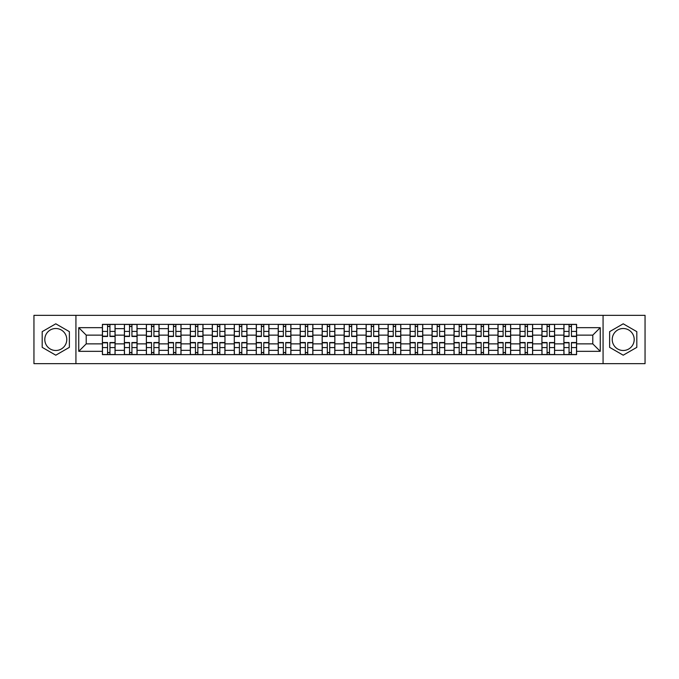 <?xml version="1.0" encoding="UTF-8"?>
<svg xmlns="http://www.w3.org/2000/svg" width="679" height="679" viewBox="0 0 679 679"><rect width="100%" height="100%" fill="white"/><g stroke="black" fill="none" stroke-linecap="round" stroke-linejoin="round"><path stroke-width="1.02" d="M55.788 350.491A10.991 10.991 0 0 1 44.797 339.5A10.991 10.991 0 0 1 55.788 328.509A10.991 10.991 0 0 1 66.771 339.5A10.991 10.991 0 0 1 55.788 350.491M623.212 350.491A10.991 10.991 0 0 1 612.229 339.5A10.991 10.991 0 0 1 623.212 328.509A10.991 10.991 0 0 1 634.203 339.5A10.991 10.991 0 0 1 623.212 350.491M603.071 363.655L645.05 363.655L645.05 315.345L33.95 315.345L33.95 363.655L603.071 363.655L603.071 315.345M124.393 354.642L124.393 328.653L115.09 328.653L115.09 354.642M115.09 328.653L115.09 324.358M124.393 328.653L124.393 324.358M137.065 324.358L137.065 354.642M146.367 354.642L146.367 324.358M159.047 324.358L159.047 354.642M168.341 354.642L168.341 324.358M181.021 324.358L181.021 354.642M190.315 354.642L190.315 324.358M202.996 324.358L202.996 354.642M212.289 354.642L212.289 324.358M224.97 324.358L224.97 354.642M234.272 354.642L234.272 324.358M246.944 324.358L246.944 354.642M256.246 354.642L256.246 324.358M268.926 324.358L268.926 354.642M278.22 354.642L278.22 324.358M290.901 324.358L290.901 354.642M300.194 354.642L300.194 324.358M312.875 324.358L312.875 354.642M322.177 354.642L322.177 324.358M334.849 324.358L334.849 354.642M344.151 354.642L344.151 324.358M356.823 324.358L356.823 354.642M366.125 354.642L366.125 324.358M378.806 324.358L378.806 354.642M388.099 354.642L388.099 324.358M400.78 324.358L400.78 354.642M410.074 354.642L410.074 324.358M422.754 324.358L422.754 354.642M432.056 354.642L432.056 324.358M444.728 324.358L444.728 354.642M454.03 354.642L454.03 324.358M466.711 324.358L466.711 354.642M476.004 354.642L476.004 324.358M488.685 324.358L488.685 354.642M497.979 354.642L497.979 324.358M510.659 324.358L510.659 354.642M519.953 354.642L519.953 324.358M532.633 324.358L532.633 354.642M541.935 354.642L541.935 324.358M554.607 324.358L554.607 354.642M563.909 354.642L563.909 324.358M563.909 343.871L554.607 343.871M541.935 343.871L532.633 343.871M519.953 343.871L510.659 343.871M497.979 343.871L488.685 343.871M476.004 343.871L466.711 343.871M454.03 343.871L444.728 343.871M432.056 343.871L422.754 343.871M410.074 343.871L400.78 343.871M388.099 343.871L378.806 343.871M366.125 343.871L356.823 343.871M344.151 343.871L334.849 343.871M322.177 343.871L312.875 343.871M300.194 343.871L290.901 343.871M278.22 343.871L268.926 343.871M256.246 343.871L246.944 343.871M234.272 343.871L224.97 343.871M212.289 343.871L202.996 343.871M190.315 343.871L181.021 343.871M168.341 343.871L159.047 343.871M146.367 343.871L137.065 343.871M124.393 343.871L115.09 343.871M563.909 335.129L554.607 335.129M541.935 335.129L532.633 335.129M519.953 335.129L510.659 335.129M497.979 335.129L488.685 335.129M476.004 335.129L466.711 335.129M454.03 335.129L444.728 335.129M432.056 335.129L422.754 335.129M410.074 335.129L400.78 335.129M388.099 335.129L378.806 335.129M366.125 335.129L356.823 335.129M344.151 335.129L334.849 335.129M322.177 335.129L312.875 335.129M300.194 335.129L290.901 335.129M278.22 335.129L268.926 335.129M256.246 335.129L246.944 335.129M234.272 335.129L224.97 335.129M212.289 335.129L202.996 335.129M190.315 335.129L181.021 335.129M168.341 335.129L159.047 335.129M146.367 335.129L137.065 335.129M124.393 335.129L115.09 335.129M86.216 343.871L102.41 343.871L102.41 335.129L86.216 335.129L86.216 343.871L78.747 351.332L78.747 327.668L102.41 327.668L102.41 335.129M576.59 335.129L576.59 343.871L592.784 343.871L592.784 335.129L576.59 335.129L576.59 324.358L102.41 324.358L102.41 327.668M576.59 327.668L600.253 327.668L600.253 351.332L576.59 351.332L576.59 343.871M102.41 343.871L102.41 354.642L576.59 354.642L576.59 351.332M102.41 351.332L78.747 351.332M75.929 363.655L75.929 315.345M69.377 331.649L55.788 323.807L42.191 331.649L42.191 347.351L55.788 355.193L69.377 347.351L69.377 331.649M636.809 331.649L623.212 323.807L609.623 331.649L609.623 347.351L623.212 355.193L636.809 347.351L636.809 331.649M109.947 352.528L107.554 352.528M107.554 326.472L109.947 326.472M131.93 352.528L129.528 352.528M129.528 326.472L131.93 326.472M153.904 352.528L151.51 352.528M151.51 326.472L153.904 326.472M175.878 352.528L173.484 352.528M173.484 326.472L175.878 326.472M197.852 352.528L195.459 352.528M195.459 326.472L197.852 326.472M219.826 352.528L217.433 352.528M217.433 326.472L219.826 326.472M241.809 352.528L239.407 352.528M239.407 326.472L241.809 326.472M263.783 352.528L261.39 352.528M261.39 326.472L263.783 326.472M285.757 352.528L283.364 352.528M283.364 326.472L285.757 326.472M307.731 352.528L305.338 352.528M305.338 326.472L307.731 326.472M329.705 352.528L327.312 352.528M327.312 326.472L329.705 326.472M351.688 352.528L349.295 352.528M349.295 326.472L351.688 326.472M373.662 352.528L371.269 352.528M371.269 326.472L373.662 326.472M395.636 352.528L393.243 352.528M393.243 326.472L395.636 326.472M417.61 352.528L415.217 352.528M415.217 326.472L417.61 326.472M439.593 352.528L437.191 352.528M437.191 326.472L439.593 326.472M461.567 352.528L459.174 352.528M459.174 326.472L461.567 326.472M483.541 352.528L481.148 352.528M481.148 326.472L483.541 326.472M505.516 352.528L503.122 352.528M503.122 326.472L505.516 326.472M527.49 352.528L525.096 352.528M525.096 326.472L527.49 326.472M549.472 352.528L547.07 352.528M547.07 326.472L549.472 326.472M571.446 352.528L569.053 352.528M569.053 326.472L571.446 326.472M78.747 327.668L86.216 335.129M592.784 343.871L600.253 351.332M592.784 335.129L600.253 327.668M109.947 336.47L109.947 324.494L115.023 324.494L115.023 336.47L109.947 336.47M107.554 326.327L109.947 326.327M109.947 324.494L102.487 324.494L102.487 336.47L107.554 336.47L107.554 324.494L105.517 324.494M107.554 342.53L107.554 354.506L102.487 354.506L102.487 342.53L107.554 342.53M109.947 352.673L107.554 352.673M107.554 354.506L115.023 354.506L115.023 342.53L109.947 342.53L109.947 354.506L111.993 354.506M131.93 336.47L131.93 324.494L136.997 324.494L136.997 336.47L131.93 336.47M129.528 326.327L131.93 326.327M131.93 324.494L124.461 324.494L124.461 336.47L129.528 336.47L129.528 324.494L127.491 324.494M153.904 336.47L153.904 324.494L158.971 324.494L158.971 336.47L153.904 336.47M151.51 326.327L153.904 326.327M153.904 324.494L146.435 324.494L146.435 336.47L151.51 336.47L151.51 324.494L149.465 324.494M129.528 342.53L129.528 354.506L124.461 354.506L124.461 342.53L129.528 342.53M131.93 352.673L129.528 352.673M129.528 354.506L136.997 354.506L136.997 342.53L131.93 342.53L131.93 354.506L133.967 354.506M151.51 342.53L151.51 354.506L146.435 354.506L146.435 342.53L151.51 342.53M153.904 352.673L151.51 352.673M151.51 354.506L158.971 354.506L158.971 342.53L153.904 342.53L153.904 354.506L155.941 354.506M175.878 336.47L175.878 324.494L180.953 324.494L180.953 336.47L175.878 336.47M173.484 326.327L175.878 326.327M175.878 324.494L168.409 324.494L168.409 336.47L173.484 336.47L173.484 324.494L171.439 324.494M197.852 336.47L197.852 324.494L202.928 324.494L202.928 336.47L197.852 336.47M195.459 326.327L197.852 326.327M197.852 324.494L190.392 324.494L190.392 336.47L195.459 336.47L195.459 324.494L193.413 324.494M219.826 336.47L219.826 324.494L224.902 324.494L224.902 336.47L219.826 336.47M217.433 326.327L219.826 326.327M219.826 324.494L212.366 324.494L212.366 336.47L217.433 336.47L217.433 324.494L215.396 324.494M173.484 342.53L173.484 354.506L168.409 354.506L168.409 342.53L173.484 342.53M175.878 352.673L173.484 352.673M173.484 354.506L180.953 354.506L180.953 342.53L175.878 342.53L175.878 354.506L177.923 354.506M195.459 342.53L195.459 354.506L190.392 354.506L190.392 342.53L195.459 342.53M197.852 352.673L195.459 352.673M195.459 354.506L202.928 354.506L202.928 342.53L197.852 342.53L197.852 354.506L199.898 354.506M217.433 342.53L217.433 354.506L212.366 354.506L212.366 342.53L217.433 342.53M219.826 352.673L217.433 352.673M217.433 354.506L224.902 354.506L224.902 342.53L219.826 342.53L219.826 354.506L221.872 354.506M241.809 336.47L241.809 324.494L246.876 324.494L246.876 336.47L241.809 336.47M239.407 326.327L241.809 326.327M241.809 324.494L234.34 324.494L234.34 336.47L239.407 336.47L239.407 324.494L237.37 324.494M239.407 342.53L239.407 354.506L234.34 354.506L234.34 342.53L239.407 342.53M241.809 352.673L239.407 352.673M239.407 354.506L246.876 354.506L246.876 342.53L241.809 342.53L241.809 354.506L243.846 354.506M263.783 336.47L263.783 324.494L268.85 324.494L268.85 336.47L263.783 336.47M261.39 326.327L263.783 326.327M263.783 324.494L256.314 324.494L256.314 336.47L261.39 336.47L261.39 324.494L259.344 324.494M261.39 342.53L261.39 354.506L256.314 354.506L256.314 342.53L261.39 342.53M263.783 352.673L261.39 352.673M261.39 354.506L268.85 354.506L268.85 342.53L263.783 342.53L263.783 354.506L265.829 354.506M285.757 336.47L285.757 324.494L290.833 324.494L290.833 336.47L285.757 336.47M283.364 326.327L285.757 326.327M285.757 324.494L278.288 324.494L278.288 336.47L283.364 336.47L283.364 324.494L281.318 324.494M283.364 342.53L283.364 354.506L278.288 354.506L278.288 342.53L283.364 342.53M285.757 352.673L283.364 352.673M283.364 354.506L290.833 354.506L290.833 342.53L285.757 342.53L285.757 354.506L287.803 354.506M307.731 336.47L307.731 324.494L312.807 324.494L312.807 336.47L307.731 336.47M305.338 326.327L307.731 326.327M307.731 324.494L300.271 324.494L300.271 336.47L305.338 336.47L305.338 324.494L303.292 324.494M305.338 342.53L305.338 354.506L300.271 354.506L300.271 342.53L305.338 342.53M307.731 352.673L305.338 352.673M305.338 354.506L312.807 354.506L312.807 342.53L307.731 342.53L307.731 354.506L309.777 354.506M329.705 336.47L329.705 324.494L334.781 324.494L334.781 336.47L329.705 336.47M327.312 326.327L329.705 326.327M329.705 324.494L322.245 324.494L322.245 336.47L327.312 336.47L327.312 324.494L325.275 324.494M327.312 342.53L327.312 354.506L322.245 354.506L322.245 342.53L327.312 342.53M329.705 352.673L327.312 352.673M327.312 354.506L334.781 354.506L334.781 342.53L329.705 342.53L329.705 354.506L331.751 354.506M351.688 336.47L351.688 324.494L356.755 324.494L356.755 336.47L351.688 336.47M349.295 326.327L351.688 326.327M351.688 324.494L344.219 324.494L344.219 336.47L349.295 336.47L349.295 324.494L347.249 324.494M349.295 342.53L349.295 354.506L344.219 354.506L344.219 342.53L349.295 342.53M351.688 352.673L349.295 352.673M349.295 354.506L356.755 354.506L356.755 342.53L351.688 342.53L351.688 354.506L353.725 354.506M373.662 336.47L373.662 324.494L378.729 324.494L378.729 336.47L373.662 336.47M371.269 326.327L373.662 326.327M373.662 324.494L366.193 324.494L366.193 336.47L371.269 336.47L371.269 324.494L369.223 324.494M371.269 342.53L371.269 354.506L366.193 354.506L366.193 342.53L371.269 342.53M373.662 352.673L371.269 352.673M371.269 354.506L378.729 354.506L378.729 342.53L373.662 342.53L373.662 354.506L375.708 354.506M395.636 336.47L395.636 324.494L400.712 324.494L400.712 336.47L395.636 336.47M393.243 326.327L395.636 326.327M395.636 324.494L388.167 324.494L388.167 336.47L393.243 336.47L393.243 324.494L391.197 324.494M393.243 342.53L393.243 354.506L388.167 354.506L388.167 342.53L393.243 342.53M395.636 352.673L393.243 352.673M393.243 354.506L400.712 354.506L400.712 342.53L395.636 342.53L395.636 354.506L397.682 354.506M417.61 336.47L417.61 324.494L422.686 324.494L422.686 336.47L417.61 336.47M415.217 326.327L417.61 326.327M417.61 324.494L410.15 324.494L410.15 336.47L415.217 336.47L415.217 324.494L413.172 324.494M415.217 342.53L415.217 354.506L410.15 354.506L410.15 342.53L415.217 342.53M417.61 352.673L415.217 352.673M415.217 354.506L422.686 354.506L422.686 342.53L417.61 342.53L417.61 354.506L419.656 354.506M439.593 336.47L439.593 324.494L444.66 324.494L444.66 336.47L439.593 336.47M437.191 326.327L439.593 326.327M439.593 324.494L432.124 324.494L432.124 336.47L437.191 336.47L437.191 324.494L435.154 324.494M437.191 342.53L437.191 354.506L432.124 354.506L432.124 342.53L437.191 342.53M439.593 352.673L437.191 352.673M437.191 354.506L444.66 354.506L444.66 342.53L439.593 342.53L439.593 354.506L441.63 354.506M461.567 336.47L461.567 324.494L466.634 324.494L466.634 336.47L461.567 336.47M459.174 326.327L461.567 326.327M461.567 324.494L454.098 324.494L454.098 336.47L459.174 336.47L459.174 324.494L457.128 324.494M459.174 342.53L459.174 354.506L454.098 354.506L454.098 342.53L459.174 342.53M461.567 352.673L459.174 352.673M459.174 354.506L466.634 354.506L466.634 342.53L461.567 342.53L461.567 354.506L463.604 354.506M483.541 336.47L483.541 324.494L488.608 324.494L488.608 336.47L483.541 336.47M481.148 326.327L483.541 326.327M483.541 324.494L476.072 324.494L476.072 336.47L481.148 336.47L481.148 324.494L479.102 324.494M481.148 342.53L481.148 354.506L476.072 354.506L476.072 342.53L481.148 342.53M483.541 352.673L481.148 352.673M481.148 354.506L488.608 354.506L488.608 342.53L483.541 342.53L483.541 354.506L485.587 354.506M505.516 336.47L505.516 324.494L510.591 324.494L510.591 336.47L505.516 336.47M503.122 326.327L505.516 326.327M505.516 324.494L498.046 324.494L498.046 336.47L503.122 336.47L503.122 324.494L501.077 324.494M503.122 342.53L503.122 354.506L498.046 354.506L498.046 342.53L503.122 342.53M505.516 352.673L503.122 352.673M503.122 354.506L510.591 354.506L510.591 342.53L505.516 342.53L505.516 354.506L507.561 354.506M527.49 336.47L527.49 324.494L532.565 324.494L532.565 336.47L527.49 336.47M525.096 326.327L527.49 326.327M527.49 324.494L520.029 324.494L520.029 336.47L525.096 336.47L525.096 324.494L523.059 324.494M525.096 342.53L525.096 354.506L520.029 354.506L520.029 342.53L525.096 342.53M527.49 352.673L525.096 352.673M525.096 354.506L532.565 354.506L532.565 342.53L527.49 342.53L527.49 354.506L529.535 354.506M549.472 336.47L549.472 324.494L554.539 324.494L554.539 336.47L549.472 336.47M547.07 326.327L549.472 326.327M549.472 324.494L542.003 324.494L542.003 336.47L547.07 336.47L547.07 324.494L545.033 324.494M547.07 342.53L547.07 354.506L542.003 354.506L542.003 342.53L547.07 342.53M549.472 352.673L547.07 352.673M547.07 354.506L554.539 354.506L554.539 342.53L549.472 342.53L549.472 354.506L551.509 354.506M571.446 336.47L571.446 324.494L576.513 324.494L576.513 336.47L571.446 336.47M569.053 326.327L571.446 326.327M571.446 324.494L563.977 324.494L563.977 336.47L569.053 336.47L569.053 324.494L567.007 324.494M569.053 342.53L569.053 354.506L563.977 354.506L563.977 342.53L569.053 342.53M571.446 352.673L569.053 352.673M569.053 354.506L576.513 354.506L576.513 342.53L571.446 342.53L571.446 354.506L573.483 354.506M541.935 328.653L532.633 328.653M519.953 328.653L510.659 328.653M497.979 328.653L488.685 328.653M476.004 328.653L466.711 328.653M454.03 328.653L444.728 328.653M432.056 328.653L422.754 328.653M410.074 328.653L400.78 328.653M388.099 328.653L378.806 328.653M366.125 328.653L356.823 328.653M344.151 328.653L334.849 328.653M322.177 328.653L312.875 328.653M300.194 328.653L290.901 328.653M278.22 328.653L268.926 328.653M256.246 328.653L246.944 328.653M234.272 328.653L224.97 328.653M212.289 328.653L202.996 328.653M190.315 328.653L181.021 328.653M168.341 328.653L159.047 328.653M146.367 328.653L137.065 328.653M563.909 328.653L554.607 328.653M541.935 350.347L532.633 350.347M519.953 350.347L510.659 350.347M497.979 350.347L488.685 350.347M476.004 350.347L466.711 350.347M454.03 350.347L444.728 350.347M432.056 350.347L422.754 350.347M410.074 350.347L400.78 350.347M388.099 350.347L378.806 350.347M366.125 350.347L356.823 350.347M344.151 350.347L334.849 350.347M322.177 350.347L312.875 350.347M300.194 350.347L290.901 350.347M278.22 350.347L268.926 350.347M256.246 350.347L246.944 350.347M234.272 350.347L224.97 350.347M212.289 350.347L202.996 350.347M190.315 350.347L181.021 350.347M168.341 350.347L159.047 350.347M146.367 350.347L137.065 350.347M124.393 350.347L115.09 350.347M563.909 350.347L554.607 350.347M109.947 336.173L115.023 336.173M109.947 331.42L115.023 331.42M102.487 336.173L107.554 336.173M102.487 331.42L107.554 331.42M107.554 342.827L102.487 342.827M107.554 347.58L102.487 347.58M115.023 342.827L109.947 342.827M115.023 347.58L109.947 347.58M131.93 336.173L136.997 336.173M131.93 331.42L136.997 331.42M124.461 336.173L129.528 336.173M124.461 331.42L129.528 331.42M153.904 336.173L158.971 336.173M153.904 331.42L158.971 331.42M146.435 336.173L151.51 336.173M146.435 331.42L151.51 331.42M129.528 342.827L124.461 342.827M129.528 347.58L124.461 347.58M136.997 342.827L131.93 342.827M136.997 347.58L131.93 347.58M151.51 342.827L146.435 342.827M151.51 347.58L146.435 347.58M158.971 342.827L153.904 342.827M158.971 347.58L153.904 347.58M175.878 336.173L180.953 336.173M175.878 331.42L180.953 331.42M168.409 336.173L173.484 336.173M168.409 331.42L173.484 331.42M197.852 336.173L202.928 336.173M197.852 331.42L202.928 331.42M190.392 336.173L195.459 336.173M190.392 331.42L195.459 331.42M219.826 336.173L224.902 336.173M219.826 331.42L224.902 331.42M212.366 336.173L217.433 336.173M212.366 331.42L217.433 331.42M173.484 342.827L168.409 342.827M173.484 347.58L168.409 347.58M180.953 342.827L175.878 342.827M180.953 347.58L175.878 347.58M195.459 342.827L190.392 342.827M195.459 347.58L190.392 347.58M202.928 342.827L197.852 342.827M202.928 347.58L197.852 347.58M217.433 342.827L212.366 342.827M217.433 347.58L212.366 347.58M224.902 342.827L219.826 342.827M224.902 347.58L219.826 347.58M241.809 336.173L246.876 336.173M241.809 331.42L246.876 331.42M234.34 336.173L239.407 336.173M234.34 331.42L239.407 331.42M239.407 342.827L234.34 342.827M239.407 347.58L234.34 347.58M246.876 342.827L241.809 342.827M246.876 347.58L241.809 347.58M263.783 336.173L268.85 336.173M263.783 331.42L268.85 331.42M256.314 336.173L261.39 336.173M256.314 331.42L261.39 331.42M261.39 342.827L256.314 342.827M261.39 347.58L256.314 347.58M268.85 342.827L263.783 342.827M268.85 347.58L263.783 347.58M285.757 336.173L290.833 336.173M285.757 331.42L290.833 331.42M278.288 336.173L283.364 336.173M278.288 331.42L283.364 331.42M283.364 342.827L278.288 342.827M283.364 347.58L278.288 347.58M290.833 342.827L285.757 342.827M290.833 347.58L285.757 347.58M307.731 336.173L312.807 336.173M307.731 331.42L312.807 331.42M300.271 336.173L305.338 336.173M300.271 331.42L305.338 331.42M305.338 342.827L300.271 342.827M305.338 347.58L300.271 347.58M312.807 342.827L307.731 342.827M312.807 347.58L307.731 347.58M329.705 336.173L334.781 336.173M329.705 331.42L334.781 331.42M322.245 336.173L327.312 336.173M322.245 331.42L327.312 331.42M327.312 342.827L322.245 342.827M327.312 347.58L322.245 347.58M334.781 342.827L329.705 342.827M334.781 347.58L329.705 347.58M351.688 336.173L356.755 336.173M351.688 331.42L356.755 331.42M344.219 336.173L349.295 336.173M344.219 331.42L349.295 331.42M349.295 342.827L344.219 342.827M349.295 347.58L344.219 347.58M356.755 342.827L351.688 342.827M356.755 347.58L351.688 347.58M373.662 336.173L378.729 336.173M373.662 331.42L378.729 331.42M366.193 336.173L371.269 336.173M366.193 331.42L371.269 331.42M371.269 342.827L366.193 342.827M371.269 347.58L366.193 347.58M378.729 342.827L373.662 342.827M378.729 347.58L373.662 347.58M395.636 336.173L400.712 336.173M395.636 331.42L400.712 331.42M388.167 336.173L393.243 336.173M388.167 331.42L393.243 331.42M393.243 342.827L388.167 342.827M393.243 347.58L388.167 347.58M400.712 342.827L395.636 342.827M400.712 347.58L395.636 347.58M417.61 336.173L422.686 336.173M417.61 331.42L422.686 331.42M410.15 336.173L415.217 336.173M410.15 331.42L415.217 331.42M415.217 342.827L410.15 342.827M415.217 347.58L410.15 347.58M422.686 342.827L417.61 342.827M422.686 347.58L417.61 347.58M439.593 336.173L444.66 336.173M439.593 331.42L444.66 331.42M432.124 336.173L437.191 336.173M432.124 331.42L437.191 331.42M437.191 342.827L432.124 342.827M437.191 347.58L432.124 347.58M444.66 342.827L439.593 342.827M444.66 347.58L439.593 347.58M461.567 336.173L466.634 336.173M461.567 331.42L466.634 331.42M454.098 336.173L459.174 336.173M454.098 331.42L459.174 331.42M459.174 342.827L454.098 342.827M459.174 347.58L454.098 347.58M466.634 342.827L461.567 342.827M466.634 347.58L461.567 347.58M483.541 336.173L488.608 336.173M483.541 331.42L488.608 331.42M476.072 336.173L481.148 336.173M476.072 331.42L481.148 331.42M481.148 342.827L476.072 342.827M481.148 347.58L476.072 347.58M488.608 342.827L483.541 342.827M488.608 347.58L483.541 347.58M505.516 336.173L510.591 336.173M505.516 331.42L510.591 331.42M498.046 336.173L503.122 336.173M498.046 331.42L503.122 331.42M503.122 342.827L498.046 342.827M503.122 347.58L498.046 347.58M510.591 342.827L505.516 342.827M510.591 347.58L505.516 347.58M527.49 336.173L532.565 336.173M527.49 331.42L532.565 331.42M520.029 336.173L525.096 336.173M520.029 331.42L525.096 331.42M525.096 342.827L520.029 342.827M525.096 347.58L520.029 347.58M532.565 342.827L527.49 342.827M532.565 347.58L527.49 347.58M549.472 336.173L554.539 336.173M549.472 331.42L554.539 331.42M542.003 336.173L547.07 336.173M542.003 331.42L547.07 331.42M547.07 342.827L542.003 342.827M547.07 347.58L542.003 347.58M554.539 342.827L549.472 342.827M554.539 347.58L549.472 347.58M571.446 336.173L576.513 336.173M571.446 331.42L576.513 331.42M563.977 336.173L569.053 336.173M563.977 331.42L569.053 331.42M569.053 342.827L563.977 342.827M569.053 347.58L563.977 347.58M576.513 342.827L571.446 342.827M576.513 347.58L571.446 347.58"/></g></svg>
